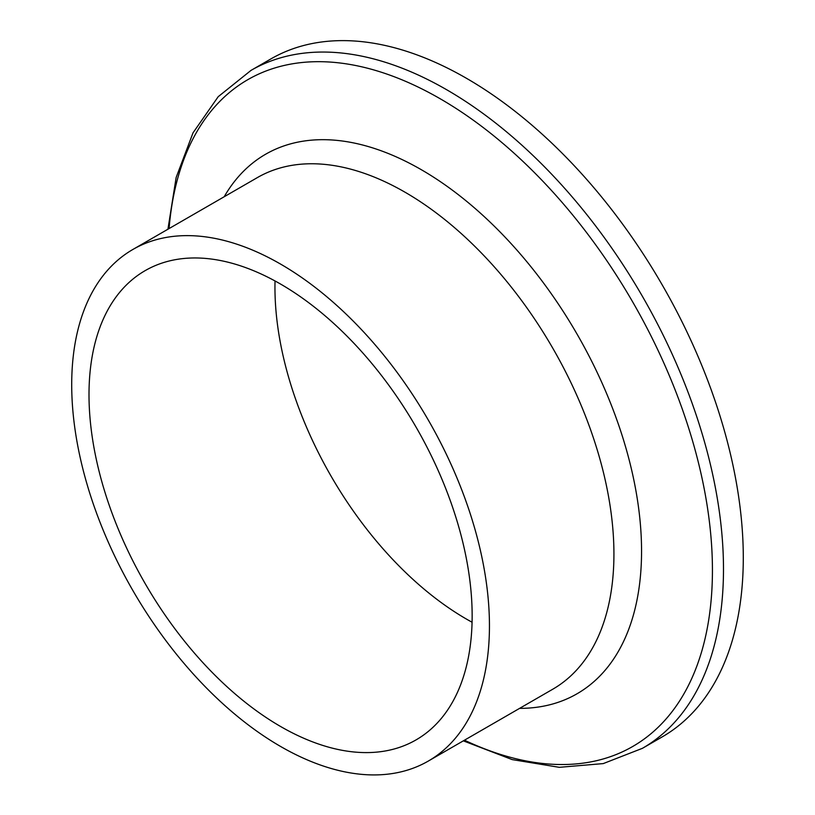 <?xml version="1.0" encoding="UTF-8"?>
<svg xmlns="http://www.w3.org/2000/svg" width="815" height="815" viewBox="0 0 815 815"><rect width="100%" height="100%" fill="white"/><g stroke="black" fill="none" stroke-linecap="round" stroke-linejoin="round"><path stroke-width="1.22" d="M463.317 740.855L512.197 759.6L559.324 767.323L603.253 763.594L642.424 748.323L662.228 736.882A391.404 225.979 -120 0 0 743.29 557.705A391.404 225.979 -120 0 0 572.446 163.815A391.404 225.979 -120 0 0 270.825 58.955L251.02 70.385L218.216 96.679L193.012 132.855L176.142 177.527L167.931 229.229M489.448 625.869A295.387 170.539 -120 0 0 360.505 328.598A295.387 170.539 -120 0 0 132.886 249.461A295.387 170.539 -120 0 0 132.886 590.549A295.387 170.539 -120 0 0 428.272 761.088A295.387 170.539 -120 0 0 489.448 625.869M472.15 615.885A270.926 156.419 -120 0 0 353.893 343.237A270.926 156.419 -120 0 0 145.121 270.651A270.926 156.419 -120 0 0 145.111 583.489A270.926 156.419 -120 0 0 416.037 739.908A270.926 156.419 -120 0 0 472.15 615.885M275.032 280.961A270.926 156.419 -120 0 0 472.068 622.232M642.424 748.323A391.404 225.979 -120 0 0 723.486 569.145A391.404 225.979 -120 0 0 552.641 175.245A391.404 225.979 -120 0 0 251.02 70.385M169.092 228.557A384.965 222.261 60 0 1 452.366 106.103A384.965 222.261 60 0 1 712.432 570.266A384.965 222.261 60 0 1 464.479 740.183M519.583 708.367A311.483 179.84 -120 0 0 641.558 551.184A311.483 179.84 -120 0 0 471.793 205.614A311.483 179.84 -120 0 0 224.196 196.741M257.377 177.589A295.387 170.539 60 0 1 484.996 256.745A295.387 170.539 60 0 1 613.929 553.996A295.387 170.539 60 0 1 552.743 689.225M257.367 177.599L132.886 249.461M552.753 689.225L428.272 761.088"/></g></svg>
